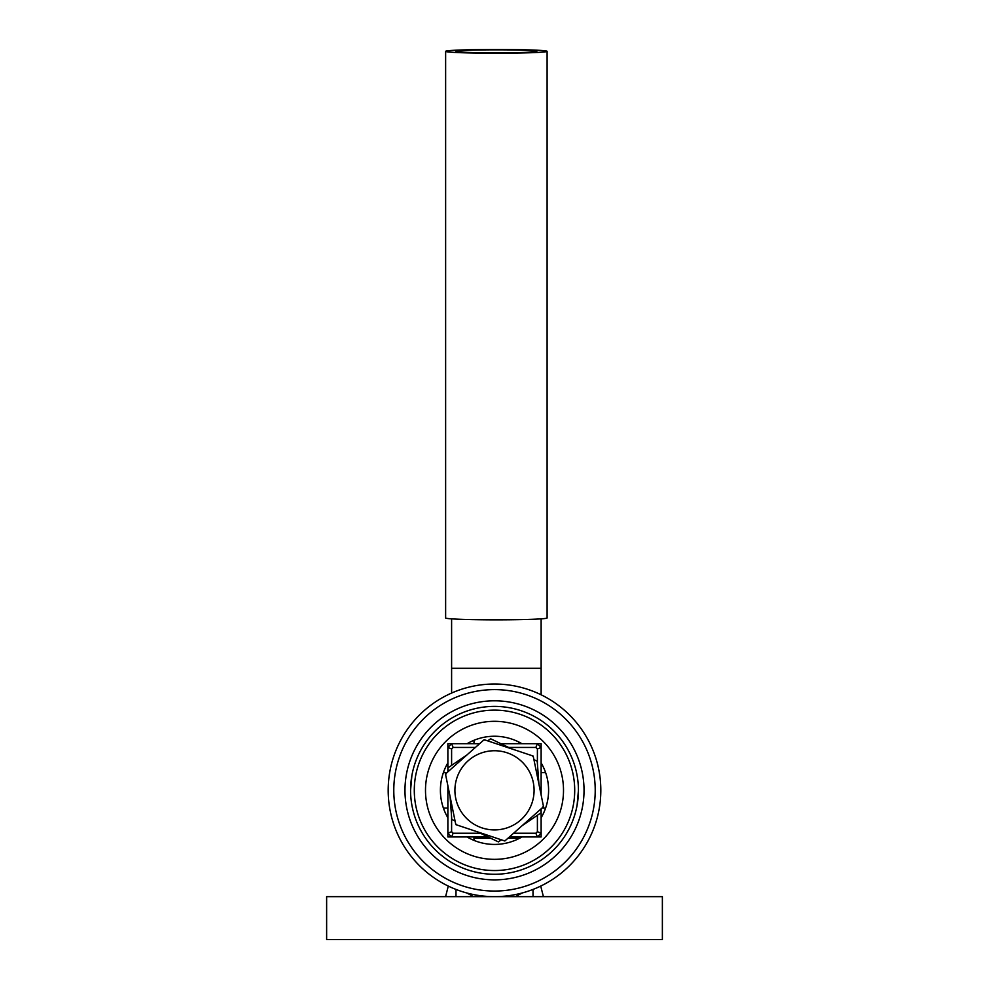 <?xml version="1.0" encoding="UTF-8"?>
<svg xmlns="http://www.w3.org/2000/svg" width="989" height="989" viewBox="0 0 989 989"><rect width="100%" height="100%" fill="white"/><g stroke="black" fill="none" stroke-linecap="round" stroke-linejoin="round"><path stroke-width="1.48" d="M447.869 771.84L447.869 747.437L451.602 743.703L479.628 743.703M488.146 836.966L451.602 836.966L447.869 833.233L447.869 785.723M541.131 808.829L541.131 833.233L537.398 836.966L509.372 836.966M500.854 743.703L537.398 743.703L541.131 747.437L541.131 794.946M537.398 763.632L537.398 748.982L535.853 747.437L508.593 747.437M475.412 747.437L453.147 747.437L451.602 748.982L451.602 765.387M451.602 817.038L451.602 831.687L453.147 833.233L480.407 833.233M513.588 833.233L535.853 833.233L537.398 831.687L537.398 815.27M537.398 831.687L541.131 833.233L541.131 836.966L537.398 836.966L535.853 833.233M537.398 748.982L541.131 747.437L541.131 743.703L537.398 743.703L535.853 747.437M451.602 831.687L447.869 833.233L447.869 836.966L451.602 836.966L453.147 833.233M453.147 747.437L451.602 743.703L447.869 743.703L447.869 747.437L451.602 748.982M533.924 759.639L537.225 761.233L538.931 784.166M487.626 740.848L490.655 738.783L511.375 748.772M448.215 771.544L447.943 767.884L466.944 754.941M540.785 809.126L541.057 812.785L522.056 825.728M455.076 821.018L451.775 819.436L450.069 796.504M501.374 839.822L498.345 841.886L477.625 831.897M445.631 51.341A50.736 1.891 180 0 1 496.367 49.45A50.736 1.891 180 0 1 547.102 51.341L547.102 617.964A50.736 1.891 180 0 1 496.367 619.856A50.736 1.891 180 0 1 445.631 617.964L445.631 51.341A50.736 1.891 180 0 0 496.367 53.233A50.736 1.891 180 0 0 547.102 51.341M536.842 51.341A40.475 1.508 180 0 1 496.367 52.85A40.475 1.508 180 0 1 455.892 51.341A40.475 1.508 180 0 1 496.367 49.833A40.475 1.508 180 0 1 536.842 51.341M541.131 618.854L541.131 668.304L451.602 668.304L451.602 618.854M541.131 694.785L541.131 668.304M518.743 838.684L518.743 836.966L518.743 838.276L507.889 838.276M473.978 740.279L473.978 743.703M518.743 741.985L518.743 743.703M451.602 693.054L451.602 668.304M473.978 840.378L473.978 836.966M410.571 790.335C412.611 813.193 412.611 813.193 410.571 790.335L411.869 775.623M411.869 775.586L412.166 774.041M440.414 790.335C443.628 767.476 443.628 767.476 440.414 790.335C443.628 813.193 443.628 813.193 440.414 790.335M548.586 790.335C545.372 767.476 545.372 767.476 548.586 790.335C545.372 813.193 545.372 813.193 548.586 790.335M541.131 817.742A54.086 54.086 0 0 0 541.131 762.915M521.908 743.703A54.086 54.086 0 0 0 467.092 743.703M494.5 721.315A69.007 69.007 0 0 1 563.507 790.335A69.007 69.007 0 0 1 494.5 859.342A69.007 69.007 0 0 1 425.493 790.335A69.007 69.007 0 0 1 494.5 721.315M467.092 836.966A54.086 54.086 0 0 0 521.908 836.966M494.5 710.127A80.208 80.208 0 0 0 414.292 790.335A80.208 80.208 0 0 0 494.5 870.543A80.208 80.208 0 0 0 574.708 790.335A80.208 80.208 0 0 0 494.5 710.127M494.5 874.264A83.929 83.929 0 0 1 410.571 790.335A83.929 83.929 0 0 1 494.5 706.393A83.929 83.929 0 0 1 578.429 790.335A83.929 83.929 0 0 1 494.5 874.264M578.429 790.335L577.131 805.046M577.131 805.083L576.834 806.628M447.869 762.915A54.086 54.086 0 0 0 447.869 817.742M507.654 752.988A39.585 39.585 0 0 0 457.165 777.181A39.585 39.585 0 0 0 481.346 827.669A39.585 39.585 0 0 0 531.835 803.488A39.585 39.585 0 0 0 507.654 752.988M485.018 739.97L533.195 756.053L543.53 806.703L504.847 840.984L455.805 824.616L445.47 773.967L484.153 739.685L485.018 739.97A51.243 51.243 0 0 0 483.485 740.291M446.15 773.361A51.243 51.243 0 0 0 445.656 774.857M455.632 823.726A51.243 51.243 0 0 0 456.671 824.9M533.368 756.944A51.243 51.243 0 0 0 532.329 755.769M542.85 807.296A51.243 51.243 0 0 0 543.344 805.812M503.982 840.687A51.243 51.243 0 0 0 505.515 840.378M326.63 939.55L662.37 939.55L662.37 896.652L326.63 896.652L326.63 939.55M533.009 896.652L533.009 889.432M515.442 896.652L522.056 893.018M543.418 896.652L540.711 886.082M595.217 790.335A100.717 100.717 0 0 0 494.5 689.617A100.717 100.717 0 0 0 393.783 790.335A100.717 100.717 0 0 0 494.5 891.052A100.717 100.717 0 0 0 595.217 790.335M388.183 790.335A106.318 106.318 0 0 1 494.5 684.017A106.318 106.318 0 0 1 600.817 790.335A106.318 106.318 0 0 1 494.5 896.652A106.318 106.318 0 0 1 388.183 790.335M584.029 790.335A89.529 89.529 0 0 1 494.5 879.864A89.529 89.529 0 0 1 404.971 790.335A89.529 89.529 0 0 1 494.5 700.805A89.529 89.529 0 0 1 584.029 790.335M473.558 896.652L466.944 893.018M445.582 896.652L448.289 886.082M455.991 896.652L455.991 889.432M490.865 838.276L474.361 838.289L474.361 836.966M443.393 772.619L446.991 772.619M541.131 772.619L545.607 772.619M443.393 808.05L447.869 808.05M542.009 808.05L545.607 808.05M518.743 838.289L507.876 838.289M490.89 838.289L474.361 838.289"/></g></svg>
